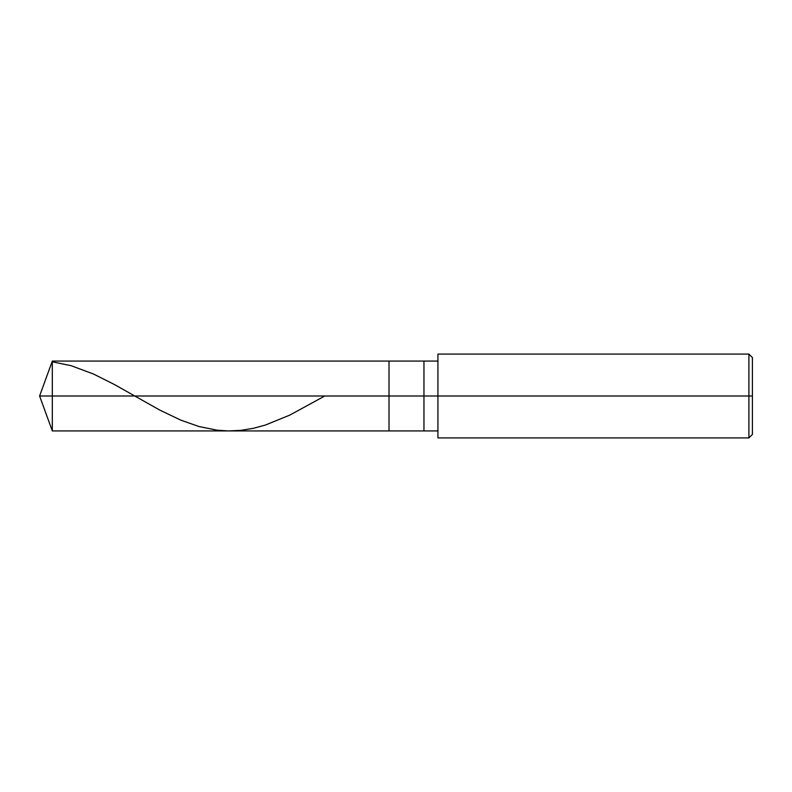 <?xml version="1.0" encoding="UTF-8"?>
<svg xmlns="http://www.w3.org/2000/svg" width="792" height="792" viewBox="0 0 792 792"><rect width="100%" height="100%" fill="white"/><g stroke="black" fill="none" stroke-linecap="round" stroke-linejoin="round"><path stroke-width="1.19" d="M437.927 361.063L52.322 361.063L39.6 396L52.322 396L52.322 430.937L52.322 396L52.322 430.937L52.322 396L389.011 396L389.011 430.937L389.011 361.063L389.011 396L39.6 396L52.322 430.937L437.927 430.937M52.322 396L52.322 361.063L52.322 396M389.011 396L389.011 430.937L389.011 396L423.958 396L423.958 430.937L423.958 396L423.958 430.937L423.958 396L437.927 396L437.927 437.927L437.927 396L748.905 396L748.905 437.927L748.905 396L748.905 437.927L748.905 396L752.4 396L752.4 434.432L752.4 357.568L752.4 396L748.905 396L748.905 354.073L748.905 396L423.958 396L423.958 361.063L423.958 396L389.011 396L389.011 361.063L389.011 396M423.958 396L423.958 361.063L423.958 396M437.927 396L437.927 354.073L437.927 396M748.905 396L748.905 354.073L748.905 396M52.322 361.825L71.181 365.706L93.535 374.042L114.494 384.565L159.895 410.147L180.853 420.156L199.02 426.542L217.176 430.195L228.353 430.937L240.926 430.343L253.499 428.284L265.379 425.057L289.832 415.087L324.789 396M437.927 437.927L748.905 437.927L752.4 434.432M437.927 354.073L748.905 354.073L752.4 357.568"/></g></svg>
